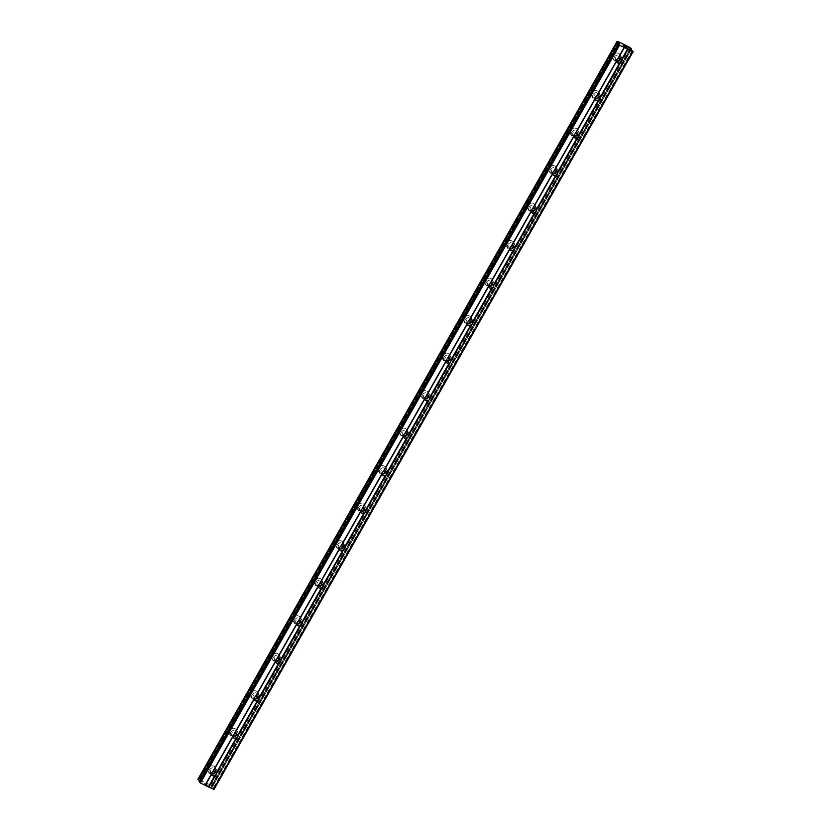 <?xml version="1.0" encoding="UTF-8"?>
<svg xmlns="http://www.w3.org/2000/svg" width="831" height="831" viewBox="0 0 831 831"><rect width="100%" height="100%" fill="white"/><g stroke="black" fill="none" stroke-linecap="round" stroke-linejoin="round"><path stroke-width="0.62" stroke-dasharray="4.16 3.12" d="M211.5 773.734A2.566 2.4 -28.8 0 1 212.954 769.194A2.566 2.4 -28.8 0 1 215.426 771.5M215.25 771.303A4.03 3.771 151.2 0 0 211.863 765.777A4.03 3.771 151.2 0 0 208.259 771.552A4.03 3.771 151.2 0 0 215.25 771.303A4.03 3.771 151.2 0 0 211.863 765.767A4.03 3.771 151.2 0 0 208.249 771.542A4.03 3.771 151.2 0 0 215.239 771.303M232.805 736.224A2.566 2.4 -28.8 0 1 234.259 731.685A2.566 2.4 -28.8 0 1 236.742 733.981M236.555 733.783A4.03 3.771 151.2 0 0 233.179 728.257A4.03 3.771 151.2 0 0 229.564 734.033A4.03 3.771 151.2 0 0 236.555 733.783A4.03 3.771 151.2 0 0 233.168 728.257A4.03 3.771 151.2 0 0 229.564 734.033A4.03 3.771 151.2 0 0 236.555 733.783M254.12 698.705A2.566 2.4 -28.8 0 1 255.574 694.165A2.566 2.4 -28.8 0 1 258.057 696.471M257.87 696.274A4.03 3.771 151.2 0 0 254.483 690.748A4.03 3.771 151.2 0 0 250.879 696.523A4.03 3.771 151.2 0 0 257.87 696.274A4.03 3.771 151.2 0 0 254.483 690.738A4.03 3.771 151.2 0 0 250.879 696.513A4.03 3.771 151.2 0 0 257.87 696.274M275.425 661.196A2.566 2.4 -28.8 0 1 276.889 656.656A2.566 2.4 -28.8 0 1 279.361 658.952M279.174 658.754A4.03 3.771 151.2 0 0 275.799 653.228A4.03 3.771 151.2 0 0 272.184 659.004A4.03 3.771 151.2 0 0 279.174 658.754A4.03 3.771 151.2 0 0 275.799 653.228A4.03 3.771 151.2 0 0 272.184 659.004A4.03 3.771 151.2 0 0 279.174 658.754M296.74 623.676A2.566 2.4 -28.8 0 1 298.194 619.137A2.566 2.4 -28.8 0 1 300.677 621.443M300.49 621.245A4.03 3.771 151.2 0 0 297.103 615.719A4.03 3.771 151.2 0 0 293.499 621.495A4.03 3.771 151.2 0 0 300.49 621.245A4.03 3.771 151.2 0 0 297.103 615.709A4.03 3.771 151.2 0 0 293.499 621.484A4.03 3.771 151.2 0 0 300.49 621.245M318.055 586.167A2.566 2.4 -28.8 0 1 319.509 581.627A2.566 2.4 -28.8 0 1 321.981 583.923M321.805 583.726A4.03 3.771 151.2 0 0 318.418 578.199A4.03 3.771 151.2 0 0 314.814 583.975A4.03 3.771 151.2 0 0 321.805 583.726A4.03 3.771 151.2 0 0 318.418 578.199A4.03 3.771 151.2 0 0 314.804 583.975A4.03 3.771 151.2 0 0 321.794 583.726M339.36 548.647A2.566 2.4 -28.8 0 1 340.814 544.108A2.566 2.4 -28.8 0 1 343.296 546.414M343.11 546.216A4.03 3.771 151.2 0 0 339.734 540.69A4.03 3.771 151.2 0 0 336.119 546.466A4.03 3.771 151.2 0 0 343.11 546.216A4.03 3.771 151.2 0 0 339.723 540.69A4.03 3.771 151.2 0 0 336.119 546.455A4.03 3.771 151.2 0 0 343.11 546.216M360.675 511.138A2.566 2.4 -28.8 0 1 362.129 506.598A2.566 2.4 -28.8 0 1 364.612 508.894M364.425 508.707A4.03 3.771 151.2 0 0 361.038 503.171A4.03 3.771 151.2 0 0 357.434 508.946A4.03 3.771 151.2 0 0 364.425 508.707M364.425 508.697A4.03 3.771 151.2 0 0 361.038 503.171A4.03 3.771 151.2 0 0 357.434 508.946A4.03 3.771 151.2 0 0 364.425 508.697M381.98 473.618A2.566 2.4 -28.8 0 1 383.444 469.079A2.566 2.4 -28.8 0 1 385.916 471.385M385.729 471.187A4.03 3.771 151.2 0 0 382.353 465.661A4.03 3.771 151.2 0 0 378.739 471.437A4.03 3.771 151.2 0 0 385.729 471.187A4.03 3.771 151.2 0 0 382.353 465.661A4.03 3.771 151.2 0 0 378.739 471.437A4.03 3.771 151.2 0 0 385.729 471.187M403.295 436.109A2.566 2.4 -28.8 0 1 404.749 431.569A2.566 2.4 -28.8 0 1 407.232 433.865M407.045 433.678A4.03 3.771 151.2 0 0 403.658 428.142A4.03 3.771 151.2 0 0 400.054 433.917A4.03 3.771 151.2 0 0 407.045 433.678A4.03 3.771 151.2 0 0 403.658 428.142A4.03 3.771 151.2 0 0 400.054 433.917A4.03 3.771 151.2 0 0 407.045 433.668M424.61 398.589A2.566 2.4 -28.8 0 1 426.064 394.06A2.566 2.4 -28.8 0 1 428.536 396.356M428.36 396.158A4.03 3.771 151.2 0 0 424.973 390.632A4.03 3.771 151.2 0 0 421.369 396.408A4.03 3.771 151.2 0 0 428.36 396.158M428.349 396.158A4.03 3.771 151.2 0 0 424.973 390.632A4.03 3.771 151.2 0 0 421.359 396.408A4.03 3.771 151.2 0 0 428.349 396.158M445.915 361.08A2.566 2.4 -28.8 0 1 447.369 356.541A2.566 2.4 -28.8 0 1 449.851 358.836M449.664 358.649A4.03 3.771 151.2 0 0 446.289 353.113A4.03 3.771 151.2 0 0 442.674 358.888A4.03 3.771 151.2 0 0 449.664 358.649A4.03 3.771 151.2 0 0 446.278 353.113A4.03 3.771 151.2 0 0 442.674 358.888A4.03 3.771 151.2 0 0 449.664 358.639M467.23 323.56A2.566 2.4 -28.8 0 1 468.684 319.031A2.566 2.4 -28.8 0 1 471.167 321.327M470.98 321.13A4.03 3.771 151.2 0 0 467.593 315.603A4.03 3.771 151.2 0 0 463.989 321.379A4.03 3.771 151.2 0 0 470.98 321.13A4.03 3.771 151.2 0 0 467.593 315.603A4.03 3.771 151.2 0 0 463.989 321.379A4.03 3.771 151.2 0 0 470.98 321.13M488.535 286.051A2.566 2.4 -28.8 0 1 489.999 281.512A2.566 2.4 -28.8 0 1 492.471 283.807M492.284 283.62A4.03 3.771 151.2 0 0 488.908 278.084A4.03 3.771 151.2 0 0 485.294 283.859A4.03 3.771 151.2 0 0 492.284 283.62A4.03 3.771 151.2 0 0 488.908 278.084A4.03 3.771 151.2 0 0 485.294 283.859A4.03 3.771 151.2 0 0 492.284 283.61M509.85 248.542A2.566 2.4 -28.8 0 1 511.304 244.002A2.566 2.4 -28.8 0 1 513.787 246.298M513.6 246.101A4.03 3.771 151.2 0 0 510.213 240.575A4.03 3.771 151.2 0 0 506.609 246.35A4.03 3.771 151.2 0 0 513.6 246.101A4.03 3.771 151.2 0 0 510.213 240.575A4.03 3.771 151.2 0 0 506.609 246.35A4.03 3.771 151.2 0 0 513.6 246.101M531.165 211.022A2.566 2.4 -28.8 0 1 532.619 206.483A2.566 2.4 -28.8 0 1 535.091 208.789M534.915 208.591A4.03 3.771 151.2 0 0 531.528 203.065A4.03 3.771 151.2 0 0 527.924 208.83A4.03 3.771 151.2 0 0 534.915 208.591A4.03 3.771 151.2 0 0 531.528 203.055A4.03 3.771 151.2 0 0 527.914 208.83A4.03 3.771 151.2 0 0 534.904 208.591M552.47 173.513A2.566 2.4 -28.8 0 1 553.924 168.973A2.566 2.4 -28.8 0 1 556.406 171.269M556.219 171.072A4.03 3.771 151.2 0 0 552.844 165.546A4.03 3.771 151.2 0 0 549.229 171.321A4.03 3.771 151.2 0 0 556.219 171.072A4.03 3.771 151.2 0 0 552.833 165.546A4.03 3.771 151.2 0 0 549.229 171.321A4.03 3.771 151.2 0 0 556.219 171.072M573.785 135.993A2.566 2.4 -28.8 0 1 575.239 131.454A2.566 2.4 -28.8 0 1 577.722 133.76M577.535 133.562A4.03 3.771 151.2 0 0 574.148 128.036A4.03 3.771 151.2 0 0 570.544 133.812A4.03 3.771 151.2 0 0 577.535 133.562A4.03 3.771 151.2 0 0 574.148 128.026A4.03 3.771 151.2 0 0 570.544 133.801A4.03 3.771 151.2 0 0 577.535 133.562M595.089 98.484A2.566 2.4 -28.8 0 1 596.554 93.945A2.566 2.4 -28.8 0 1 599.026 96.24M598.839 96.043A4.03 3.771 151.2 0 0 595.463 90.517A4.03 3.771 151.2 0 0 591.849 96.292A4.03 3.771 151.2 0 0 598.839 96.043A4.03 3.771 151.2 0 0 595.463 90.517A4.03 3.771 151.2 0 0 591.849 96.292A4.03 3.771 151.2 0 0 598.839 96.043M616.405 60.964A2.566 2.4 -28.8 0 1 617.859 56.425A2.566 2.4 -28.8 0 1 620.342 58.731M620.155 58.534A4.03 3.771 151.2 0 0 616.768 53.007A4.03 3.771 151.2 0 0 613.164 58.783A4.03 3.771 151.2 0 0 620.155 58.534A4.03 3.771 151.2 0 0 616.768 52.997A4.03 3.771 151.2 0 0 613.164 58.772A4.03 3.771 151.2 0 0 620.155 58.534M614.358 57.173A4.03 3.771 -28.8 0 1 621.349 56.923A4.03 3.771 -28.8 0 1 617.734 62.699A4.03 3.771 -28.8 0 1 614.358 57.173M616.405 60.871A4.03 3.771 -28.8 0 1 616.882 53.205A4.03 3.771 -28.8 0 1 620.29 58.7M593.043 94.682A4.03 3.771 -28.8 0 1 600.034 94.443A4.03 3.771 -28.8 0 1 596.429 100.208A4.03 3.771 -28.8 0 1 593.043 94.682M595.1 98.38A4.03 3.771 -28.8 0 1 595.578 90.724A4.03 3.771 -28.8 0 1 598.974 96.209M571.728 132.202A4.03 3.771 -28.8 0 1 578.719 131.952A4.03 3.771 -28.8 0 1 575.114 137.728A4.03 3.771 -28.8 0 1 571.728 132.202M573.785 135.9A4.03 3.771 -28.8 0 1 574.263 128.234A4.03 3.771 -28.8 0 1 577.67 133.718M550.423 169.711A4.03 3.771 -28.8 0 1 557.414 169.462A4.03 3.771 -28.8 0 1 553.799 175.237A4.03 3.771 -28.8 0 1 550.423 169.711M552.48 173.409A4.03 3.771 -28.8 0 1 552.947 165.753A4.03 3.771 -28.8 0 1 556.355 171.238M529.108 207.231A4.03 3.771 -28.8 0 1 536.099 206.981A4.03 3.771 -28.8 0 1 532.494 212.757A4.03 3.771 -28.8 0 1 529.108 207.231M531.165 210.929A4.03 3.771 -28.8 0 1 531.643 203.263A4.03 3.771 -28.8 0 1 535.05 208.747M507.803 244.74A4.03 3.771 -28.8 0 1 514.794 244.491A4.03 3.771 -28.8 0 1 511.179 250.266A4.03 3.771 -28.8 0 1 507.803 244.74M509.85 248.438A4.03 3.771 -28.8 0 1 510.327 240.782A4.03 3.771 -28.8 0 1 513.735 246.267M486.488 282.26A4.03 3.771 -28.8 0 1 493.479 282.01A4.03 3.771 -28.8 0 1 489.875 287.786A4.03 3.771 -28.8 0 1 486.488 282.26M488.545 285.957A4.03 3.771 -28.8 0 1 489.023 278.292A4.03 3.771 -28.8 0 1 492.419 283.776M465.173 319.769A4.03 3.771 -28.8 0 1 472.164 319.52A4.03 3.771 -28.8 0 1 468.559 325.295A4.03 3.771 -28.8 0 1 465.173 319.769M467.23 323.467A4.03 3.771 -28.8 0 1 467.708 315.811A4.03 3.771 -28.8 0 1 471.115 321.296M443.868 357.288A4.03 3.771 -28.8 0 1 450.859 357.039A4.03 3.771 -28.8 0 1 447.244 362.815A4.03 3.771 -28.8 0 1 443.868 357.288M445.925 360.986A4.03 3.771 -28.8 0 1 446.392 353.32A4.03 3.771 -28.8 0 1 449.8 358.805M422.553 394.798A4.03 3.771 -28.8 0 1 429.544 394.548A4.03 3.771 -28.8 0 1 425.939 400.324A4.03 3.771 -28.8 0 1 422.553 394.798M424.61 398.496A4.03 3.771 -28.8 0 1 425.088 390.83A4.03 3.771 -28.8 0 1 428.495 396.325M401.248 432.307A4.03 3.771 -28.8 0 1 408.239 432.068A4.03 3.771 -28.8 0 1 404.624 437.844A4.03 3.771 -28.8 0 1 401.248 432.307M403.295 436.015A4.03 3.771 -28.8 0 1 403.773 428.349A4.03 3.771 -28.8 0 1 407.18 433.834M379.933 469.827A4.03 3.771 -28.8 0 1 386.924 469.577A4.03 3.771 -28.8 0 1 383.32 475.353A4.03 3.771 -28.8 0 1 379.933 469.827M381.99 473.525A4.03 3.771 -28.8 0 1 382.468 465.859A4.03 3.771 -28.8 0 1 385.864 471.354M358.618 507.336A4.03 3.771 -28.8 0 1 365.609 507.097A4.03 3.771 -28.8 0 1 362.004 512.872A4.03 3.771 -28.8 0 1 358.618 507.336M360.675 511.044A4.03 3.771 -28.8 0 1 361.153 503.378A4.03 3.771 -28.8 0 1 364.56 508.863M337.313 544.856A4.03 3.771 -28.8 0 1 344.304 544.606A4.03 3.771 -28.8 0 1 340.689 550.382A4.03 3.771 -28.8 0 1 337.313 544.856M339.37 548.553A4.03 3.771 -28.8 0 1 339.837 540.888A4.03 3.771 -28.8 0 1 343.245 546.383M315.998 582.365A4.03 3.771 -28.8 0 1 322.989 582.126A4.03 3.771 -28.8 0 1 319.384 587.901A4.03 3.771 -28.8 0 1 315.998 582.365M318.055 586.063A4.03 3.771 -28.8 0 1 318.533 578.407A4.03 3.771 -28.8 0 1 321.94 583.892M294.693 619.884A4.03 3.771 -28.8 0 1 301.684 619.635A4.03 3.771 -28.8 0 1 298.069 625.411A4.03 3.771 -28.8 0 1 294.693 619.884M296.74 623.582A4.03 3.771 -28.8 0 1 297.218 615.916A4.03 3.771 -28.8 0 1 300.625 621.411M273.378 657.394A4.03 3.771 -28.8 0 1 280.369 657.155A4.03 3.771 -28.8 0 1 276.765 662.93A4.03 3.771 -28.8 0 1 273.378 657.394M275.435 661.092A4.03 3.771 -28.8 0 1 275.913 653.436A4.03 3.771 -28.8 0 1 279.309 658.921M252.063 694.913A4.03 3.771 -28.8 0 1 259.054 694.664A4.03 3.771 -28.8 0 1 255.449 700.44A4.03 3.771 -28.8 0 1 252.063 694.913M254.12 698.611A4.03 3.771 -28.8 0 1 254.598 690.945A4.03 3.771 -28.8 0 1 258.005 696.44M230.758 732.423A4.03 3.771 -28.8 0 1 237.749 732.184A4.03 3.771 -28.8 0 1 234.134 737.949A4.03 3.771 -28.8 0 1 230.758 732.423M232.815 736.121A4.03 3.771 -28.8 0 1 233.282 728.465A4.03 3.771 -28.8 0 1 236.69 733.95M209.443 769.942A4.03 3.771 -28.8 0 1 216.434 769.693A4.03 3.771 -28.8 0 1 212.829 775.468A4.03 3.771 -28.8 0 1 209.443 769.942M211.5 773.64A4.03 3.771 -28.8 0 1 211.978 765.974A4.03 3.771 -28.8 0 1 215.374 771.459M624.039 45.954L623.416 45.653M624.756 46.578L623.032 45.154M623.208 45.279L624.351 45.84M626.626 47.087L625.795 47.055M627.041 47.699L625.514 46.952M625.442 46.453L626.47 47.003M207.127 784.537L205.984 783.976L207.127 784.537M207.303 784.859L206.68 784.557L207.303 784.859M206.711 784.609L207.324 784.911L206.711 784.599M207.501 785.233L206.368 784.672L207.511 785.222M206.389 784.724L207.677 785.357L205.953 783.924L207.688 785.347L206.4 784.724M204.81 783.955L204.582 783.321L204.821 783.945M199.637 780.725L200.635 781.722L199.253 781.535M214.003 789.45L211.064 786.791L212.352 786.448L209.89 784.682L197.903 779.322M618.077 41.851L199.014 779.54L618.087 41.851M211.365 786.521L630.272 49.112L211.365 786.521M211.064 786.791L630.189 49.008L211.251 786.51M628.807 46.785L209.682 784.557M618.794 41.872L199.679 779.655M618.409 43.763L199.71 780.797M618.648 43.794L199.887 780.943M632.744 51.003L213.629 788.775M632.204 50.504L213.089 788.276M630.459 49.258L211.344 787.04M630.054 48.769L210.939 786.542M630.075 48.821L211.032 786.479M630.978 49.631L212.269 786.677M212.497 786.728L631.155 49.756L212.487 786.708M631.467 48.676L212.352 786.448M631.124 48.416L212.009 786.199M629.784 47.481L210.669 785.253M629.659 47.367L210.544 785.15M629.005 46.91L209.89 784.682M618.628 41.81L199.502 779.592M618.181 41.747L199.066 779.52M617.225 41.602L198.11 779.385M619.074 43.866L200.219 781.171M619.448 43.929L200.489 781.42M619.697 43.96L200.624 781.67M619.646 43.96L200.531 781.732M618.472 43.763L199.357 781.545M216.205 772.321L215.146 770.399M237.521 734.801L236.461 732.89M258.825 697.292L257.776 695.37M280.14 659.772L279.081 657.861M301.456 622.263L300.396 620.342M322.76 584.754L321.701 582.832M344.076 547.234L343.016 545.313M365.38 509.725L364.331 507.803M386.695 472.205L385.636 470.284M408.011 434.696L406.951 432.774M429.315 397.176L428.256 395.255M450.631 359.667L449.571 357.745M471.935 322.148L470.886 320.226M493.25 284.638L492.191 282.717M514.566 247.119L513.506 245.197M535.87 209.609L534.811 207.688M557.186 172.09L556.126 170.168M578.49 134.58L577.441 132.659M599.805 97.061L598.746 95.15M621.121 59.552L620.061 57.63M621.349 56.923L620.342 55.095M600.034 94.443L599.026 92.615M578.719 131.952L577.722 130.124M557.414 169.462L556.406 167.644M536.099 206.981L535.091 205.153M514.794 244.491L513.787 242.662M493.479 282.01L492.471 280.182M472.164 319.52L471.167 317.691M450.859 357.039L449.851 355.211M429.544 394.548L428.536 392.72M408.239 432.068L407.232 430.24M386.924 469.577L385.916 467.749M365.609 507.097L364.612 505.269M344.304 544.606L343.296 542.778M322.989 582.126L321.981 580.298M301.684 619.635L300.677 617.807M280.369 657.155L279.361 655.327M259.054 694.664L258.057 692.836M237.749 732.184L236.742 730.356M216.434 769.693L215.426 767.865M209.37 773.578L208.363 771.75M230.686 736.069L229.678 734.24M251.99 698.549L250.993 696.721M273.306 661.04L272.298 659.212M294.621 623.52L293.613 621.692M315.925 586.011L314.918 584.183M337.241 548.491L336.233 546.663M358.545 510.982L357.548 509.154M379.86 473.462L378.853 471.634M401.176 435.953L400.168 434.125M422.48 398.433L421.473 396.605M443.796 360.924L442.788 359.096M465.1 323.404L464.103 321.576M486.415 285.895L485.408 284.067M507.731 248.376L506.723 246.547M529.035 210.866L528.028 209.038M550.351 173.357L549.343 171.529M571.655 135.837L570.658 134.009M592.97 98.328L591.963 96.5M614.286 60.808L613.278 58.98M616.623 62.024L615.563 60.102M595.308 99.533L594.258 97.622M574.003 137.053L572.943 135.131M552.688 174.562L551.628 172.651M531.373 212.082L530.323 210.16M510.068 249.591L509.008 247.669M488.753 287.111L487.704 285.189M467.448 324.62L466.388 322.698M446.133 362.139L445.073 360.218M424.818 399.649L423.768 397.727M403.513 437.168L402.453 435.247M382.198 474.678L381.149 472.756M360.893 512.197L359.833 510.276M339.578 549.707L338.518 547.785M318.263 587.226L317.213 585.304M296.958 624.735L295.898 622.814M275.643 662.255L274.594 660.333M254.338 699.764L253.278 697.843M233.023 737.274L231.963 735.362M211.708 774.793L210.659 772.872M630.043 48.717L210.929 786.49M630.48 48.686L211.365 786.469M618.129 41.82L199.014 779.592M619.749 43.939L200.635 781.722"/><path stroke-width="1.25" d="M215.271 775.718L214.658 775.863A2.566 2.4 -28.8 0 1 211.521 774.315L211.5 773.869A2.566 2.4 -28.8 0 1 212.778 771.615L213.255 771.251A2.566 2.4 -28.8 0 1 216.403 772.799L216.548 773.464A2.566 2.4 -28.8 0 1 215.271 775.718L208.81 787.102L214.003 789.45L633.118 51.667L619.552 45.217L618.264 43.794L619.448 43.929M215.426 771.5A2.566 2.4 -28.8 0 1 211.5 773.734M236.575 738.208L235.973 738.343A2.566 2.4 -28.8 0 1 232.825 736.806L232.805 736.359A2.566 2.4 -28.8 0 1 234.082 734.105L234.571 733.742A2.566 2.4 -28.8 0 1 237.718 735.279L237.863 735.954A2.566 2.4 -28.8 0 1 236.575 738.208L216.548 773.464M236.742 733.981A2.566 2.4 -28.8 0 1 232.805 736.224M257.89 700.689L257.288 700.834A2.566 2.4 -28.8 0 1 254.141 699.287L254.12 698.84A2.566 2.4 -28.8 0 1 255.397 696.586L255.875 696.222A2.566 2.4 -28.8 0 1 259.023 697.77L259.168 698.435A2.566 2.4 -28.8 0 1 257.89 700.689L237.863 735.954M258.057 696.471A2.566 2.4 -28.8 0 1 254.12 698.705M279.206 663.18L278.593 663.315A2.566 2.4 -28.8 0 1 275.445 661.777L275.425 661.331A2.566 2.4 -28.8 0 1 276.713 659.076L277.19 658.713A2.566 2.4 -28.8 0 1 280.338 660.25L280.483 660.925A2.566 2.4 -28.8 0 1 279.206 663.18L259.168 698.435M279.361 658.952A2.566 2.4 -28.8 0 1 275.425 661.196M300.51 625.66L299.908 625.805A2.566 2.4 -28.8 0 1 296.76 624.258L296.74 623.811A2.566 2.4 -28.8 0 1 298.017 621.557L298.506 621.193A2.566 2.4 -28.8 0 1 301.643 622.741L301.788 623.406A2.566 2.4 -28.8 0 1 300.51 625.66L280.483 660.925M300.677 621.443A2.566 2.4 -28.8 0 1 296.74 623.676M321.826 588.151L321.213 588.286A2.566 2.4 -28.8 0 1 318.076 586.748L318.055 586.302A2.566 2.4 -28.8 0 1 319.333 584.048L319.81 583.684A2.566 2.4 -28.8 0 1 322.958 585.221L323.103 585.897A2.566 2.4 -28.8 0 1 321.826 588.151L301.788 623.406M321.981 583.923A2.566 2.4 -28.8 0 1 318.055 586.167M343.13 550.641L342.528 550.776A2.566 2.4 -28.8 0 1 339.38 549.229L339.36 548.782A2.566 2.4 -28.8 0 1 340.637 546.528L341.125 546.164A2.566 2.4 -28.8 0 1 344.273 547.712L344.418 548.387A2.566 2.4 -28.8 0 1 343.13 550.641L323.103 585.897M343.296 546.414A2.566 2.4 -28.8 0 1 339.36 548.647M364.445 513.122L363.843 513.257A2.566 2.4 -28.8 0 1 360.696 511.719L360.675 511.273A2.566 2.4 -28.8 0 1 361.952 509.019L362.43 508.655A2.566 2.4 -28.8 0 1 365.578 510.192L365.723 510.868A2.566 2.4 -28.8 0 1 364.445 513.122L344.418 548.387M364.612 508.894A2.566 2.4 -28.8 0 1 360.675 511.138M385.761 475.612L385.148 475.748A2.566 2.4 -28.8 0 1 382 474.2L381.98 473.753A2.566 2.4 -28.8 0 1 383.268 471.499L383.745 471.135A2.566 2.4 -28.8 0 1 386.893 472.683L387.038 473.358A2.566 2.4 -28.8 0 1 385.761 475.612L365.723 510.868M385.916 471.385A2.566 2.4 -28.8 0 1 381.98 473.618M407.065 438.093L406.463 438.228A2.566 2.4 -28.8 0 1 403.315 436.69L403.295 436.244A2.566 2.4 -28.8 0 1 404.572 433.99L405.061 433.626A2.566 2.4 -28.8 0 1 408.198 435.164L408.343 435.839A2.566 2.4 -28.8 0 1 407.065 438.093L387.038 473.358M407.232 433.865A2.566 2.4 -28.8 0 1 403.295 436.109M428.38 400.584L427.768 400.719A2.566 2.4 -28.8 0 1 424.631 399.171L424.61 398.724A2.566 2.4 -28.8 0 1 425.888 396.47L426.365 396.117A2.566 2.4 -28.8 0 1 429.513 397.654L429.658 398.329A2.566 2.4 -28.8 0 1 428.38 400.584L408.343 435.839M428.536 396.356A2.566 2.4 -28.8 0 1 424.61 398.589M449.685 363.064L449.083 363.199A2.566 2.4 -28.8 0 1 445.935 361.662L445.915 361.215A2.566 2.4 -28.8 0 1 447.192 358.961L447.68 358.597A2.566 2.4 -28.8 0 1 450.828 360.145L450.973 360.81A2.566 2.4 -28.8 0 1 449.685 363.064L429.658 398.329M449.851 358.836A2.566 2.4 -28.8 0 1 445.915 361.08M471 325.555L470.398 325.69A2.566 2.4 -28.8 0 1 467.251 324.142L467.23 323.706A2.566 2.4 -28.8 0 1 468.507 321.452L468.985 321.088A2.566 2.4 -28.8 0 1 472.133 322.625L472.278 323.301A2.566 2.4 -28.8 0 1 471 325.555L450.973 360.81M471.167 321.327A2.566 2.4 -28.8 0 1 467.23 323.56M492.316 288.035L491.703 288.17A2.566 2.4 -28.8 0 1 488.555 286.633L488.535 286.186A2.566 2.4 -28.8 0 1 489.823 283.932L490.3 283.568A2.566 2.4 -28.8 0 1 493.448 285.116L493.593 285.781A2.566 2.4 -28.8 0 1 492.316 288.035L472.278 323.301M492.471 283.807A2.566 2.4 -28.8 0 1 488.535 286.051M513.62 250.526L513.018 250.661A2.566 2.4 -28.8 0 1 509.87 249.123L509.85 248.677A2.566 2.4 -28.8 0 1 511.127 246.423L511.616 246.059A2.566 2.4 -28.8 0 1 514.753 247.596L514.898 248.272A2.566 2.4 -28.8 0 1 513.62 250.526L493.593 285.781M513.787 246.298A2.566 2.4 -28.8 0 1 509.85 248.542M534.935 213.006L534.323 213.151A2.566 2.4 -28.8 0 1 531.186 211.604L531.165 211.157A2.566 2.4 -28.8 0 1 532.442 208.903L532.92 208.539A2.566 2.4 -28.8 0 1 536.068 210.087L536.213 210.752A2.566 2.4 -28.8 0 1 534.935 213.006L514.898 248.272M535.091 208.789A2.566 2.4 -28.8 0 1 531.165 211.022M556.24 175.497L555.638 175.632A2.566 2.4 -28.8 0 1 552.49 174.095L552.47 173.648A2.566 2.4 -28.8 0 1 553.747 171.394L554.235 171.03A2.566 2.4 -28.8 0 1 557.383 172.568L557.528 173.243A2.566 2.4 -28.8 0 1 556.24 175.497L536.213 210.752M556.406 171.269A2.566 2.4 -28.8 0 1 552.47 173.513M577.555 137.977L576.953 138.123A2.566 2.4 -28.8 0 1 573.806 136.575L573.785 136.128A2.566 2.4 -28.8 0 1 575.062 133.874L575.54 133.511A2.566 2.4 -28.8 0 1 578.688 135.058L578.833 135.723A2.566 2.4 -28.8 0 1 577.555 137.977L557.528 173.243M577.722 133.76A2.566 2.4 -28.8 0 1 573.785 135.993M598.871 100.468L598.258 100.603A2.566 2.4 -28.8 0 1 595.121 99.066L595.089 98.619A2.566 2.4 -28.8 0 1 596.378 96.365L596.855 96.001A2.566 2.4 -28.8 0 1 600.003 97.539L600.148 98.214A2.566 2.4 -28.8 0 1 598.871 100.468L578.833 135.723M599.026 96.24A2.566 2.4 -28.8 0 1 595.089 98.484M616.727 59.822A2.566 2.4 -28.8 0 1 617.682 58.845L618.171 58.482A2.566 2.4 -28.8 0 1 621.308 60.029L621.453 60.694A2.566 2.4 -28.8 0 1 620.175 62.948L619.573 63.094A2.566 2.4 -28.8 0 1 616.425 61.546L616.405 61.099A2.566 2.4 -28.8 0 1 616.727 59.822M620.342 58.731A2.566 2.4 -28.8 0 1 616.405 60.964M620.29 58.7A4.03 3.771 -28.8 0 1 616.405 60.871M598.974 96.209A4.03 3.771 -28.8 0 1 595.1 98.38M577.67 133.718A4.03 3.771 -28.8 0 1 573.785 135.9M556.355 171.238A4.03 3.771 -28.8 0 1 552.48 173.409M535.05 208.747A4.03 3.771 -28.8 0 1 535.019 208.789A4.03 3.771 -28.8 0 1 531.165 210.929M513.735 246.267A4.03 3.771 -28.8 0 1 509.85 248.438M492.419 283.776A4.03 3.771 -28.8 0 1 488.545 285.957M471.115 321.296A4.03 3.771 -28.8 0 1 467.23 323.467M449.8 358.805A4.03 3.771 -28.8 0 1 445.925 360.986M428.495 396.325A4.03 3.771 -28.8 0 1 428.464 396.366A4.03 3.771 -28.8 0 1 424.61 398.496M407.18 433.834A4.03 3.771 -28.8 0 1 403.295 436.015M385.864 471.354A4.03 3.771 -28.8 0 1 381.99 473.525M364.56 508.863A4.03 3.771 -28.8 0 1 360.675 511.044M343.245 546.383A4.03 3.771 -28.8 0 1 339.37 548.553M321.94 583.892A4.03 3.771 -28.8 0 1 321.909 583.933A4.03 3.771 -28.8 0 1 318.055 586.063M300.625 621.411A4.03 3.771 -28.8 0 1 296.74 623.582M279.309 658.921A4.03 3.771 -28.8 0 1 275.435 661.092M258.005 696.44A4.03 3.771 -28.8 0 1 254.12 698.611M236.69 733.95A4.03 3.771 -28.8 0 1 232.815 736.121M215.374 771.459A4.03 3.771 -28.8 0 1 211.5 773.64M623.208 45.279L624.32 45.778M623.385 45.591L624.008 45.902L623.385 45.601M624.039 45.954L623.416 45.653M623.593 45.965L624.735 46.526L623.593 45.975M624.767 46.578L623.032 45.154M626.418 47.024L625.452 46.453M626.626 47.087L625.795 47.055L627.01 47.647L625.795 47.055M625.514 46.952L627.041 47.699M619.614 43.648L617.007 41.581L618.628 41.81L628.807 46.785L631.467 48.676L630.054 48.769L633.118 51.667M199.253 781.535L200.437 782.999L208.81 787.102M616.997 41.55L197.882 779.333L199.637 780.725M620.175 62.948L600.148 98.214M632.516 51.574L213.401 789.346M627.924 49.32L621.453 60.694M619.573 63.094L600.003 97.539M616.425 61.546L596.855 96.001M616.405 61.099L596.378 96.365M598.258 100.603L578.688 135.058M595.121 99.066L575.54 133.511M595.089 98.619L575.062 133.874M576.953 138.123L557.383 172.568M573.806 136.575L554.235 171.03M573.785 136.128L553.747 171.394M555.638 175.632L536.068 210.087M552.49 174.095L532.92 208.539M552.47 173.648L532.442 208.903M534.323 213.151L514.753 247.596M531.186 211.604L511.616 246.059M531.165 211.157L511.127 246.423M513.018 250.661L493.448 285.116M509.87 249.123L490.3 283.568M509.85 248.677L489.823 283.932M491.703 288.17L472.133 322.625M488.555 286.633L468.985 321.088M488.535 286.186L468.507 321.452M470.398 325.69L450.828 360.145M467.251 324.142L447.68 358.597M467.23 323.706L447.192 358.961M449.083 363.199L429.513 397.654M445.935 361.662L426.365 396.117M445.915 361.215L425.888 396.47M427.768 400.719L408.198 435.164M424.631 399.171L405.061 433.626M424.61 398.724L404.572 433.99M406.463 438.228L386.893 472.683M403.315 436.69L383.745 471.135M403.295 436.244L383.268 471.499M385.148 475.748L365.578 510.192M382 474.2L362.43 508.655M381.98 473.753L361.952 509.019M363.843 513.257L344.273 547.712M360.696 511.719L341.125 546.164M360.675 511.273L340.637 546.528M342.528 550.776L322.958 585.221M339.38 549.229L319.81 583.684M339.36 548.782L319.333 584.048M321.213 588.286L301.643 622.741M318.076 586.748L298.506 621.193M318.055 586.302L298.017 621.557M299.908 625.805L280.338 660.25M296.76 624.258L277.19 658.713M296.74 623.811L276.713 659.076M278.593 663.315L259.023 697.77M275.445 661.777L255.875 696.222M275.425 661.331L255.397 696.586M257.288 700.834L237.718 735.279M254.141 699.287L234.571 733.742M254.12 698.84L234.082 734.105M235.973 738.343L216.403 772.799M232.825 736.806L213.255 771.251M232.805 736.359L212.778 771.615M214.658 775.863L208.425 786.832M211.521 774.315L205.288 785.285M211.5 773.869L205.028 785.253M627.54 49.05L621.308 60.029M624.403 47.512L618.171 58.482M618.825 43.025L618.409 43.763M619.002 43.16L618.648 43.794M618.648 44.573L199.533 782.355M619.552 45.217L200.437 782.999M624.143 47.471L617.682 58.845M631.383 48.904L630.978 49.631M617.007 41.581L197.882 779.353M617.142 41.83L198.027 779.613M617.485 42.08L198.37 779.862M618.285 43.908L199.17 781.68M618.264 43.794L199.149 781.576"/></g></svg>
